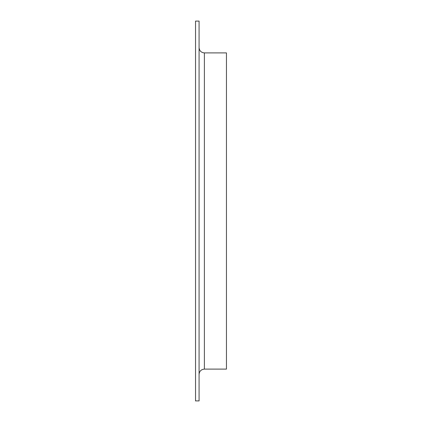 <?xml version="1.0" encoding="UTF-8"?>
<svg xmlns="http://www.w3.org/2000/svg" width="422" height="422" viewBox="0 0 422 422"><rect width="100%" height="100%" fill="white"/><g stroke="black" fill="none" stroke-linecap="round" stroke-linejoin="round"><path stroke-width="0.63" d="M195.544 400.9L195.544 21.1L199.078 21.1L199.078 400.9L195.544 400.9M199.078 374.404C199.39 371.186 201.157 369.419 204.375 369.102L226.456 369.102L226.456 52.898L204.375 52.898C201.157 52.581 199.39 50.819 199.078 47.596M204.375 369.102L204.375 52.898"/></g></svg>
